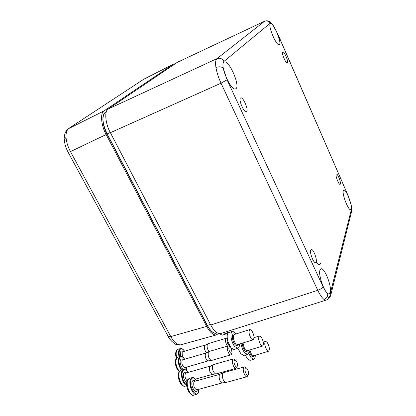 <?xml version="1.0" encoding="UTF-8"?>
<svg xmlns="http://www.w3.org/2000/svg" width="416" height="416" viewBox="0 0 416 416"><rect width="100%" height="100%" fill="white"/><g stroke="black" fill="none" stroke-linecap="round" stroke-linejoin="round"><path stroke-width="0.62" d="M240.453 98.041L240.968 97.817C243.5 97.51 248.617 109.814 246.704 111.571L246.225 111.826C243.771 112.44 238.42 99.7 240.453 98.041M287.409 62.806L287.196 62.925C285.704 63.393 281.429 53.035 282.714 52.057L282.953 51.953C284.497 51.678 288.631 61.755 287.409 62.806M336.128 174.33L336.476 174.013C337.787 173.81 341.094 182.338 340.376 184.064L340.049 184.402C338.775 184.761 335.364 176.01 336.128 174.33M316.196 261.986L315.51 262.688C313.524 263.094 309.551 252.699 310.684 250.063L311.412 249.413C313.435 249.241 317.247 259.288 316.196 261.986M343.294 190.741C341.962 194.038 348.176 210.236 350.568 209.721L351.255 208.962C352.451 205.4 346.336 189.576 343.938 190.065L343.294 190.741M319.966 270.15C318.011 275.278 325.146 294.424 328.812 293.92L330.231 292.37C331.973 286.853 324.953 268.284 321.298 268.778L319.966 270.15M223.902 62.223C219.606 64.766 230.277 89.986 235.191 89.008L236.096 88.613C240.063 85.53 229.601 61.022 224.65 61.932L223.902 62.223M270.343 23.728C267.644 25.194 276.078 45.536 279.042 44.767L279.448 44.585C281.96 42.78 273.671 22.885 270.676 23.592L270.343 23.728M227.058 79.825L221.031 83.184C218.483 77.615 216.788 72.405 215.951 67.553C215.228 62.826 215.566 59.857 216.97 58.635C219.939 57.621 222.264 58.557 223.938 61.438C222.908 62.374 222.68 64.61 223.241 68.146L227.058 79.825L322.993 286.588C324.62 290.03 326.17 292.328 327.657 293.493C329.108 294.512 330.08 294.122 330.569 292.323L351.338 209.648C351.608 208.432 351.426 206.45 350.797 203.705L347.989 195.338L277.337 33.176L273.104 25.527C271.684 23.67 270.644 22.974 269.979 23.442L223.938 61.438M326.763 299.92L325.842 300.186L324.059 299.463C322.057 297.95 319.956 294.897 317.762 290.306L221.031 83.184L110.375 132.688L210.735 325.01C213.699 330.606 216.819 333.507 220.106 333.72L221.473 333.289M212.612 332.098C210.73 330.803 208.941 328.572 207.246 325.411M106.278 111.925L105.331 112.398C101.676 116.241 102.289 123.412 107.162 133.91L107.016 133.942C103.641 127.171 102.346 121.358 103.132 116.49M210.449 324.464L207.381 325.39C210.236 330.6 213.054 333.226 215.826 333.284L217.121 332.914M177.278 62.358L108.306 108.95C104.198 110.635 105.269 123.739 110.375 132.688M220.106 333.72L325.842 300.186C326.492 300.253 329.55 299.146 330.777 295.147L327.969 297.809M144.284 78.889L69.061 128.242C66.851 129.792 65.842 132.824 66.035 137.332C66.362 141.939 67.839 146.702 70.47 151.616L170.794 336.586C173.066 340.704 175.505 343.335 178.11 344.484L180.398 344.906L181.969 344.474M174.918 63.846L173.389 64.152L104.161 110.828C100.012 112.528 101.046 125.611 106.158 134.529L206.684 326.383C209.581 331.848 212.664 334.74 215.946 335.057L218.644 333.554M237.271 366.293C237.697 364.161 237.182 362.133 235.732 360.209L234.187 360.36C233.059 362.731 236.293 368.971 237.266 366.304L237.271 366.293M236.72 367.578L235.851 368.378C233.958 368.8 231.436 362.014 232.612 359.674L233.464 358.899L235.18 359.835M213.143 364.744L209.55 366.766C209.019 370.339 209.914 372.882 212.243 374.379L212.55 374.348M233.189 358.977L213.382 364.629L212.633 365.378C212.051 369.413 213.065 372.278 215.675 373.979L216.133 373.896M183.253 369.574L181.267 370.146L179.561 371.514C177.07 375.586 181.386 387.135 185.078 386.282C180.69 387.078 177.003 377.343 178.734 372.637L179.4 371.358C176.14 367.037 175.193 362.695 176.556 358.332L178.136 357.089L180.055 356.517M180.242 382.871C178.417 379.288 177.902 375.965 178.688 372.918M248.357 374.577C248.763 372.336 248.227 370.219 246.735 368.228L245.82 367.786L245.175 368.415C244.067 370.895 247.333 377.333 248.326 374.655L248.357 374.577M247.77 375.908L246.865 376.776C244.951 377.177 242.372 370.162 243.521 367.697L244.416 366.86L246.168 367.838M223.096 372.845L220.028 374.244L219.32 374.972C218.806 378.695 219.731 381.342 222.097 382.907L222.42 382.871M244.124 366.943L223.345 372.731L222.56 373.542C221.993 377.749 223.044 380.734 225.696 382.507L226.164 382.424M191.792 377.718L189.717 378.3L187.918 379.782C185.427 384.067 189.826 395.99 193.591 395.169C191.526 397.342 184.48 386.87 187.054 380.968L187.699 379.662M188.807 391.898C186.815 388.133 186.217 384.582 187.013 381.243M227.848 331.266L227.328 332.972L226.216 333.939L223.444 332.66M222.758 335.02L222.243 335.182L219.508 333.72M227.406 339.18L227.25 339.44C226.923 342.363 227.677 344.375 229.523 345.483M227.484 346.091C225.779 343.595 225.217 341.167 225.789 338.806L226.538 338.156L227.292 338.374M229.642 346.122L229.518 346.377L228.353 345.836L227.552 346.538C226.382 348.748 228.878 355.358 230.719 354.921L231.546 354.156M207.813 343.798L204.537 345.649C203.98 348.504 204.714 350.823 206.726 352.617M226.294 338.229L208.021 343.699L207.381 344.323C206.742 346.668 207.282 349.071 209.004 351.53M176.004 351.655C175.432 353.449 175.547 355.654 176.342 358.28C175.521 355.612 175.422 353.314 176.051 351.38L176.717 350.184M267.202 342.399C269.526 346.648 269.948 349.601 268.46 351.26L266.916 350.21C264.571 345.946 264.144 342.987 265.632 341.328L267.202 342.399M255.284 355.228C255.304 357.708 254.743 359.07 253.604 359.299L250.968 357.609L248.622 353.21M250.416 360.256L250.006 360.376L247.348 358.696L245.32 355.118M261.206 337.048C263.598 341.39 264.02 344.406 262.475 346.091L260.853 344.999C258.445 340.642 258.014 337.62 259.563 335.936L261.206 337.048M249.07 350.184C249.085 352.732 248.498 354.13 247.317 354.375L244.551 352.612C242.752 350.199 241.566 347.188 240.984 343.585M244.083 355.352L243.641 355.488L240.859 353.735L238.586 349.617M230.391 346.939L229.076 347.194C227.952 349.419 231.104 355.477 232.055 352.945L231.296 348.104M208.832 351.619L205.405 353.553C204.88 356.99 205.759 359.44 208.042 360.896L208.328 360.859M228.088 345.909L209.056 351.51L208.364 352.186C207.787 356.07 208.78 358.831 211.344 360.48L211.775 360.396M179.192 371.696C175.926 368.144 174.782 364.042 175.76 359.398L176.446 358.14M177.258 369.325C175.448 365.83 174.933 362.617 175.713 359.679M251.758 330.652C254.218 335.072 254.634 338.14 253.011 339.851L251.3 338.712C248.825 334.272 248.399 331.198 250.021 329.493L251.758 330.652M239.47 344.058C239.481 346.674 238.862 348.109 237.619 348.369L234.697 346.533C230.89 342.087 229.549 331.25 232.752 331.24L236.257 333.856M234.364 349.372L233.886 349.518L230.948 347.698L228.186 342.306L227.677 340.501C226.73 335.754 227.188 333.065 229.044 332.426L232.274 331.396M316.186 261.992C318.417 264.961 319.914 265.387 320.674 263.266M265.164 21.044C269.194 19.661 272.756 24.679 272.34 24.216L273.104 25.527M272.917 24.97L277.337 33.176M215.951 67.553C218.982 66.404 221.411 66.602 223.241 68.146M324.059 299.463C326.758 298.319 327.954 296.327 327.657 293.493M322.993 286.588C322.343 288.044 320.601 289.286 317.762 290.306L210.735 325.01M351.577 211.583C351.993 210.522 351.806 208.062 351.016 204.204L350.797 203.705M351.338 209.648L351.473 212.004L330.886 294.7M110.276 132.496L107.162 133.91L207.381 325.39L107.026 133.968M106.35 111.701L105.269 112.44M277.404 33.103L347.989 195.338M330.569 292.323L330.777 295.147M108.306 108.95L216.97 58.635L264.524 21.284C266.895 20.446 268.715 21.169 269.979 23.442M264.524 21.284L176.753 62.608M178.11 344.484L176.644 344.573L175.375 344.058M143.218 79.518L173.389 64.152M66.035 137.332L64.282 139.724M106.158 134.529L70.47 151.616L68.167 152.355M104.161 110.828L68.208 128.835C67.236 129.267 66.165 130.79 65 133.411C64.277 136.292 64.033 138.31 64.267 139.459C64.548 143.749 65.858 148.07 68.208 152.422L168.288 336.57L170.794 336.586L206.684 326.383M215.946 335.057L180.393 344.906L176.644 344.573C175.796 345.072 169.52 339.955 168.288 336.57L168.147 336.31M186.722 385.476C183.128 384.654 179.91 374.416 182.099 370.786L183.794 369.418C185.255 369.273 186.664 370.287 188.022 372.45M187.954 372.471C185.858 369.439 184.111 368.971 182.707 371.051C180.768 374.301 183.378 383.354 186.659 384.738M186.716 382.533C183.888 380.203 182.905 377.031 183.778 373.017C184.454 371.862 185.375 371.816 186.534 372.876M210.101 366.142L186.165 372.98L185.302 373.682C184.61 376.319 185.219 378.7 187.117 380.838M186.763 385.814L185.619 386.131M196.763 394.316L196.253 394.446C192.504 395.268 188.1 383.318 190.57 379.033L192.358 377.556C193.866 377.426 195.312 378.498 196.7 380.765M196.628 380.786C194.454 377.572 192.644 377.083 191.209 379.314C188.146 384.873 195.718 398.71 198.302 392.366L198.9 389.288M197.439 389.688L197.21 390.348C195.411 394.69 190.221 385.185 192.317 381.352C193.014 380.115 193.965 380.058 195.172 381.191M219.898 374.291L194.818 381.29L193.908 382.049C193.305 385.954 194.272 388.56 196.794 389.86L197.08 389.782M198.973 389.267L198.328 392.688L196.253 394.446L194.158 395.013M179.078 356.808C178.292 353.772 178.318 351.385 179.161 349.653L180.622 348.504C181.974 348.343 183.295 349.263 184.584 351.255M184.522 351.27C182.598 348.561 180.996 348.104 179.728 349.903C178.937 351.536 178.911 353.777 179.65 356.637M180.664 356.351L180.721 351.738C181.334 350.75 182.166 350.724 183.217 351.66M205.015 345.134L182.879 351.764L182.135 352.357L182.369 356.782M180.154 348.644L178.287 349.206L176.816 350.36C175.942 352.165 175.937 354.635 176.795 357.765M253.552 355.748L251.716 354.801L249.714 349.986M253.822 355.664C253.271 357.037 252.361 356.985 251.087 355.503L249.054 351.12M247.265 350.735L245.336 349.747L244.572 348.556L243.417 345.462L243.11 342.924M247.551 350.646C246.974 352.066 246.017 352.009 244.691 350.47L242.949 347.121L242.169 343.221M181.355 370.12C178.464 365.706 177.679 361.54 178.994 357.609L180.565 356.366C181.974 356.21 183.347 357.172 184.673 359.247M186.139 370.204L186.82 367.068M184.605 359.268C182.598 356.408 180.918 355.945 179.582 357.864C178.329 361.769 179.145 365.789 182.036 369.923M185.448 367.463L185.188 368.181C183.435 372.034 178.589 363.152 180.617 359.772C181.262 358.712 182.14 358.675 183.243 359.668M205.915 352.992L182.884 359.772L182.083 360.412C181.49 364.026 182.406 366.434 184.834 367.64L185.094 367.567M237.578 344.646L235.534 343.626C233.048 339.238 232.658 336.18 234.369 334.454L249.751 329.576M237.89 344.547C237.271 346.024 236.267 345.961 234.868 344.36C231.634 340.569 231.509 331.729 234.681 334.355M240.968 97.817L240.484 98.01M217.194 332.894L215.826 333.284C213.444 333.627 210.569 330.996 207.194 325.39L106.99 133.973C103.584 128.591 100.672 115.196 105.222 112.471M350.958 203.954L348.01 195.166M270.275 23.79L270.676 23.592M223.761 62.358L224.65 61.932M320.637 269.001L321.298 268.778M343.606 190.19L343.938 190.065M311.412 249.413L311.028 249.527M180.768 370.282L179.473 371.259M215.842 373.979L235.851 368.378M212.243 374.379L215.675 373.979M195.504 379.111L212.394 374.379M237.266 366.304L236.714 367.593M196.971 389.813L222.248 382.907M189.186 378.44L187.788 379.522M225.862 382.507L246.865 376.776M222.097 382.907L225.696 382.507M248.326 374.655L247.728 376.007M226.018 333.98L222.243 335.182M178.287 349.206L176.748 350.142M268.46 351.26L253.495 355.763M253.604 359.299L250.006 360.376M265.398 341.401L263.26 342.056M262.475 346.091L247.208 350.75M247.317 354.375L243.641 355.488M259.308 336.014L254.041 337.652M186.883 367.047L186.269 370.308M230.022 346.72L229.518 346.377M185 367.593L208.182 360.89M177.663 357.224L176.483 358.088M211.505 360.474L230.719 354.921M208.042 360.896L211.344 360.48M253.011 339.851L237.52 344.661M237.619 348.369L233.886 349.518M228.186 342.306L227.677 340.501"/></g></svg>
